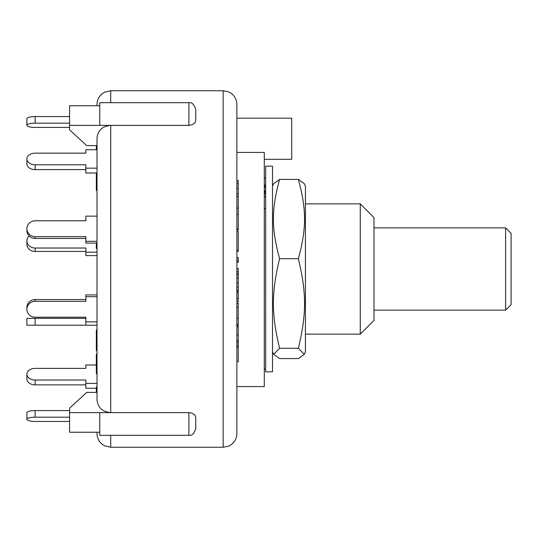 <?xml version="1.0" encoding="UTF-8"?>
<svg xmlns="http://www.w3.org/2000/svg" width="538" height="538" viewBox="0 0 538 538"><rect width="100%" height="100%" fill="white"/><g stroke="black" fill="none" stroke-linecap="round" stroke-linejoin="round"><path stroke-width="0.81" d="M505.612 227.863L505.612 310.137L511.1 304.649L511.1 233.351L505.612 227.863L373.984 227.863M265.664 189.699L265.409 187.715A15.084 14.62 180 0 0 264.293 184.285M264.293 196.767L265.664 196.767L265.409 193.431L264.293 193.431M265.664 208.576L264.293 208.576M264.293 190.001A15.084 14.62 -0 0 1 265.409 193.431M265.664 177.89L264.293 177.89M272.517 339.081L272.517 371.839L265.664 371.839L265.664 166.161L272.517 166.161L272.517 339.081M305.429 186.135L305.429 351.865L304.252 354.374L298.355 348.274C306.606 314.017 306.606 292.941 298.355 258.684C306.606 228.368 306.606 209.726 298.355 179.41L304.252 183.626L305.429 186.135M272.517 186.135L273.687 183.626L279.592 179.41C271.34 209.726 271.34 228.368 279.592 258.684C271.34 292.941 271.34 314.017 279.592 348.274L273.687 354.374L279.592 358.59L298.355 358.59L304.252 354.374M298.355 258.684L279.592 258.684M298.355 348.274L279.592 348.274M298.355 179.41L279.592 179.41M97.008 174.655L96.329 174.655L96.329 190.365L97.008 190.365L97.008 216.141L85.858 216.141L85.858 220.775L35.125 220.775A8.225 7.949 180 0 0 26.9 228.724A8.225 7.949 180 0 0 35.125 236.666L85.858 236.666L85.858 243.075L97.008 243.075M85.858 238.442L35.125 238.442L35.125 236.666M26.9 230.493L26.9 228.724L26.9 230.493A8.225 7.949 0 0 0 35.125 238.442M97.008 241.306L85.858 241.306M35.125 421.449L69.59 421.449L35.125 421.449A8.225 2.132 0 0 1 26.9 419.324A8.225 2.132 0 0 1 35.125 417.192L35.125 410.568A8.225 2.132 180 0 0 26.9 412.7L26.9 419.324M97.008 252.174L85.858 252.174L85.858 248.018L35.125 248.018A8.225 7.122 180 0 1 26.9 240.889A8.225 7.122 180 0 1 29.173 235.98M97.008 296.694L85.858 296.694L85.858 294.925L97.008 294.925L97.008 255.597L85.858 255.597L85.858 252.174M85.858 251.441L35.125 251.441L35.125 248.018M26.9 240.889L26.9 244.319A8.225 7.122 0 0 0 35.125 251.441M97.008 350.615L96.329 350.615L96.329 330.043L97.008 330.043L97.008 325.214L35.125 325.214L35.125 318.361L26.9 318.361L26.9 325.214L35.125 325.214M97.008 321.858L85.858 321.858L85.858 325.214M85.858 318.361L35.125 318.361M35.125 116.551A8.225 2.132 180 0 0 26.9 118.676L26.9 125.3A8.225 2.132 0 0 1 35.125 123.168L35.125 116.551L69.59 116.551M69.59 127.432L35.125 127.432A8.225 2.132 0 0 1 26.9 125.3M69.59 123.168L35.125 123.168M97.008 383.406L85.858 383.406L85.858 388.254L96.329 388.254M96.329 364.986L85.858 364.986L85.858 368.375L35.125 368.375A8.225 5.817 180 0 0 26.9 374.192L26.9 379.041A8.225 5.817 0 0 0 35.125 384.858L35.125 380.016A8.225 5.817 180 0 1 26.9 374.192M85.858 383.406L85.858 380.016L35.125 380.016M85.858 384.858L35.125 384.858M35.125 299.558A8.225 7.949 180 0 0 26.9 307.507L26.9 309.276A8.225 7.949 -0 0 1 35.125 301.334L35.125 299.558L85.858 299.558M85.858 321.858L85.858 317.225L35.125 317.225A8.225 7.949 -0 0 1 26.9 309.276M85.858 296.694L85.858 301.334L35.125 301.334M97.008 149.746L85.858 149.746L85.858 153.142L35.125 153.142A8.225 5.817 180 0 0 26.9 158.959A8.225 5.817 180 0 0 35.125 164.776L85.858 164.776L85.858 173.014L97.008 173.014M85.858 217.917L85.858 220.775L35.125 220.775M69.59 410.568L35.125 410.568M69.59 417.192L35.125 417.192M85.858 169.625L35.125 169.625L35.125 164.776M26.9 158.959L26.9 163.808A8.225 5.817 0 0 0 35.125 169.625M97.008 168.165L85.858 168.165M85.858 153.142L35.125 153.142M188.878 125.381L188.878 102.691C191.938 102.153 194.225 104.439 195.738 109.55L195.738 119.967C195.778 122.96 193.492 124.762 188.878 125.381L110.72 125.381C102.328 126.222 97.755 130.499 97.008 138.226L97.008 145.596L86.726 145.596L69.59 129.84L69.59 105.757L99.752 105.757M110.72 102.691L110.72 90.747L104.688 92.146L102.233 93.693C98.851 96.484 97.109 100.075 97.008 104.459L97.008 105.757M97.008 355.504L96.329 355.504L96.329 354.132L97.008 354.132L97.008 350.662L96.329 350.662L97.008 350.662M97.008 432.243L97.008 433.541C97.109 437.925 98.851 441.516 102.233 444.307L104.688 445.854L110.72 447.253L110.72 435.309M97.008 388.254L97.008 399.774C97.755 407.501 102.328 411.778 110.72 412.619L69.59 412.619L69.59 432.243L99.752 432.243M97.008 138.226L97.008 399.774M97.008 248.052L96.329 248.052L96.329 248.482L97.008 248.482M96.329 243.075L96.329 248.052M97.008 372.02L96.329 372.02L96.329 373.775L97.008 373.775M96.329 145.596L96.329 149.746M97.008 145.885L96.329 145.885M97.008 148.226L96.329 148.226M97.008 175.63L96.329 175.63M97.008 176.941L96.329 176.941M96.329 173.014L96.329 174.655M97.008 386.923L96.329 386.923L96.329 392.404M97.008 369.929L96.329 369.929L96.329 371.038M96.329 355.504L96.329 369.929M97.008 362.101L96.329 362.101M236.868 347.178L238.24 347.178L238.24 325.396L236.868 325.396M236.868 345.598L238.24 345.598M236.868 342.336L238.24 342.336M236.868 340.756L238.24 340.756M236.868 361.785L238.24 361.785L238.24 347.178M236.868 193.956L238.24 193.956L238.24 180.512L236.868 180.512M236.868 188.468L238.24 188.468M236.868 183.263L238.24 183.263M236.868 208.078L238.24 208.078L238.24 193.956M236.868 196.706L238.24 196.706M236.868 251.28L238.24 251.28L238.24 231.414L236.868 231.414M236.868 250.762L238.24 250.762M236.868 326.653L238.24 326.653M236.868 335.006L238.24 335.006M236.868 257.594L238.24 257.594L238.24 262.369L236.868 262.369M236.868 260.809L238.24 260.809M236.868 229.975L238.24 229.975L238.24 208.119M236.868 229.08L238.24 229.08M236.868 214.306L238.24 214.306M238.24 324.179L238.24 303.042L236.868 303.042M236.868 307.326L238.24 307.326M236.868 303.311L238.24 303.311M236.868 298.274L238.24 298.274L238.24 268.489L236.868 268.489M238.24 290.204L236.868 290.204L236.868 291.011L238.24 291.011M236.868 287.117L238.24 287.117M236.868 282.961L238.24 282.961M236.868 278.139L238.24 278.139M236.868 274.649L238.24 274.649M236.868 273.983L238.24 273.983M236.868 271.791L238.24 271.791M236.868 301.576L238.24 301.576L238.24 298.274M195.738 428.201L195.738 418.033C195.529 414.751 193.25 412.942 188.878 412.619L188.878 435.309C191.938 435.847 194.225 433.561 195.738 428.45M69.59 412.619L69.59 408.16L86.726 392.404L97.008 392.404M188.878 435.309L99.752 435.309L99.752 412.619L110.72 412.619L110.72 125.381L69.59 125.381M110.72 125.381L99.752 125.381L99.752 102.691L188.878 102.691M110.72 412.619L188.878 412.619M236.868 368.16L236.868 392.498M236.868 121.164L236.868 169.84M236.868 145.502L236.868 104.459L236.868 118.172L291.717 118.172L291.717 159.309L264.293 159.309M110.72 90.747L223.156 90.747L223.156 447.253L228.408 446.204L231.044 444.758C234.803 441.96 236.747 438.221 236.868 433.541L236.868 132.496M236.868 433.541L236.868 416.815M236.868 138.743L236.868 118.172M236.868 386.573L264.293 386.573L264.293 152.429L236.868 152.429M360.272 269L360.272 334.132L373.984 320.419L373.984 217.581L360.272 203.868L360.272 269M236.868 318.288L238.24 318.288M236.868 292.733L238.24 292.733M373.984 310.137L505.612 310.137M265.664 369.095L264.293 369.095M272.517 351.865L273.687 354.374M96.329 361.193L97.008 361.193M238.24 324.441L236.868 324.441M110.72 447.253L223.156 447.253M223.156 90.747L228.408 91.796L231.044 93.242C234.803 96.04 236.747 99.779 236.868 104.459M305.429 334.132L360.272 334.132M305.429 203.868L360.272 203.868"/></g></svg>
